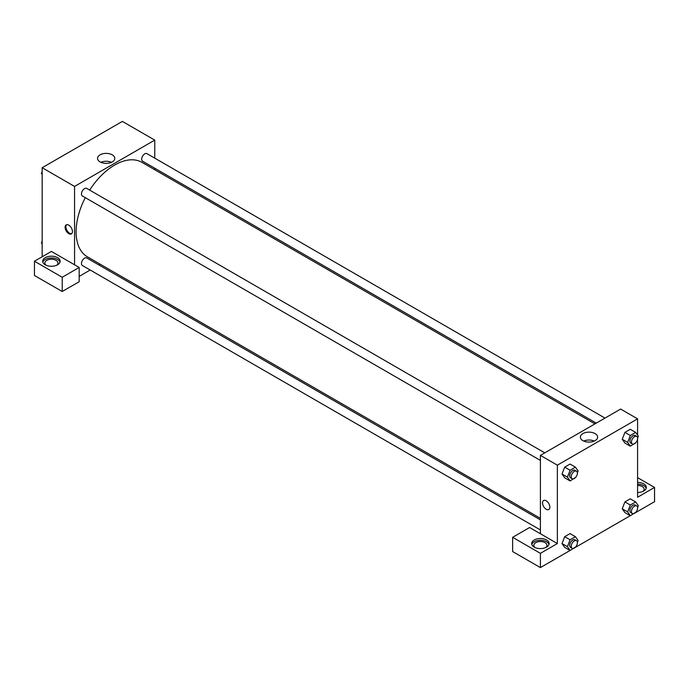 <?xml version="1.0" encoding="UTF-8"?>
<svg xmlns="http://www.w3.org/2000/svg" width="689" height="689" viewBox="0 0 689 689"><rect width="100%" height="100%" fill="white"/><g stroke="black" fill="none" stroke-linecap="round" stroke-linejoin="round"><path stroke-width="1.03" d="M42.167 256.782L42.167 167.72L122.375 121.41L154.767 140.108L154.767 158.16M154.767 168.237L154.767 169.761M112.281 154.844A8.63 4.978 180 0 1 114.805 158.367A8.63 4.978 180 0 1 106.175 163.353A8.63 4.978 180 0 1 97.545 158.367A8.63 4.978 180 0 1 102.876 153.768A8.63 4.978 180 0 1 112.281 154.844M74.558 264.791L51.417 251.433L34.45 261.234L62.217 277.262L79.183 267.47L74.558 264.791L74.558 186.426L42.167 167.72M74.558 186.426L154.767 140.108M111.463 162.311A8.63 4.978 0 0 0 100.895 162.311M68.771 233.623A5.185 2.989 60 0 1 65.386 229.058A5.185 2.989 60 0 1 66.178 224.907A5.185 2.989 60 0 1 71.363 227.895A5.185 2.989 60 0 1 71.363 233.881A5.185 2.989 60 0 1 68.771 233.623M66.6 224.735A5.185 2.989 -120 0 0 66.282 228.963A5.185 2.989 -120 0 0 69.546 233.175A5.185 2.989 -120 0 0 71.725 233.605M45.25 257.669A8.724 5.038 180 0 1 54.758 256.575A8.724 5.038 180 0 1 60.141 261.234A8.724 5.038 180 0 1 51.417 266.273A8.724 5.038 180 0 1 42.692 261.234A8.724 5.038 180 0 1 45.25 257.669M60.003 262.121A8.724 5.038 0 0 0 54.026 258.203A8.724 5.038 0 0 0 45.25 259.452A8.724 5.038 0 0 0 42.83 262.121M46.129 265.239A6.545 3.781 180 0 1 44.871 263.009A6.545 3.781 180 0 1 48.91 259.52A6.545 3.781 180 0 1 56.042 260.339A6.545 3.781 180 0 1 57.962 263.009A6.545 3.781 180 0 1 56.705 265.239M34.45 261.234L34.45 275.479L62.217 291.507L79.183 281.715L79.183 267.47M62.217 277.262L62.217 291.507M100.232 264.223L98.915 264.981M90.181 270.019L79.183 276.375M540.4 519.876L86.736 257.953A4.367 2.515 120 0 0 83.369 259.124A4.367 2.515 120 0 0 81.466 263.508A4.367 2.515 120 0 0 82.37 265.506L540.4 529.953M604.985 418.085L146.955 153.647A4.367 2.515 120 0 0 143.588 154.818A4.367 2.515 120 0 0 141.684 159.202A4.367 2.515 120 0 0 142.589 161.2L596.261 423.124M544.766 452.854L86.736 188.416A4.367 2.515 120 0 0 83.369 189.587A4.367 2.515 120 0 0 81.466 193.971A4.367 2.515 120 0 0 82.37 195.969L540.4 460.416M85.298 197.665A54.534 31.487 120 0 0 76.1 231.84A54.534 31.487 120 0 0 87.391 256.808L540.4 518.352M594.943 423.89L141.934 162.346A54.534 31.487 120 0 0 89.665 190.104M540.4 533.751L529.608 527.516L512.633 537.308L540.4 553.345L557.367 543.543L540.4 533.751L540.4 455.377L620.617 409.068L637.583 418.86L637.583 435.147M512.633 537.308L512.633 551.562L540.4 567.59L570.061 550.468M575.453 547.35L630.28 515.699M635.671 512.582L654.55 501.687L654.55 487.442L637.583 497.234L637.583 438.919M637.583 485.444A6.545 3.781 180 0 1 642.208 486.546A6.545 3.781 180 0 1 644.129 489.216A6.545 3.781 180 0 1 642.871 491.446M646.17 488.329A8.724 5.038 0 0 0 637.583 484.178M637.583 482.403A8.724 5.038 180 0 1 646.308 487.442A8.724 5.038 180 0 1 637.583 492.48M535.112 547.548A6.545 3.781 180 0 1 533.854 545.326A6.545 3.781 180 0 1 540.4 541.545A6.545 3.781 180 0 1 546.945 545.326A6.545 3.781 180 0 1 545.688 547.548M548.987 544.431A8.724 5.038 0 0 0 543.01 540.52A8.724 5.038 0 0 0 534.233 541.761A8.724 5.038 0 0 0 531.813 544.431M534.233 539.978A8.724 5.038 180 0 1 543.742 538.893A8.724 5.038 180 0 1 549.124 543.543A8.724 5.038 180 0 1 540.4 548.582A8.724 5.038 180 0 1 531.675 543.543A8.724 5.038 180 0 1 534.233 539.978M540.4 553.345L540.4 567.59M637.583 477.641L654.55 487.442M635.818 512.211L630.314 515.716L627.645 511.918L630.314 505.028L624.914 501.911L630.254 498.827L624.914 501.911L622.245 508.801L624.914 512.599L622.236 508.809M635.818 442.674L630.314 446.179L624.914 443.061L622.236 439.272L624.914 432.373L630.254 429.29L624.914 432.373L630.314 435.491L635.654 432.408L638.333 436.206L637.601 438.083M575.599 477.443L570.096 480.948L564.696 477.83L562.017 474.032L564.696 467.142L570.036 464.059L564.696 467.142L570.096 470.26L575.436 467.176L578.105 470.975L577.382 472.852M570.096 539.797L564.696 536.679L570.036 533.596L564.696 536.679L562.026 543.569L564.696 547.367L562.026 543.569L567.417 546.678L570.096 539.797L575.436 536.714L578.105 540.512L577.382 542.389M557.367 543.543L557.367 465.17L637.583 418.86M595.098 433.596A8.63 4.978 180 0 1 597.621 437.119A8.63 4.978 180 0 1 588.992 442.097A8.63 4.978 180 0 1 580.362 437.119A8.63 4.978 180 0 1 585.693 432.52A8.63 4.978 180 0 1 595.098 433.596M557.367 465.17L540.4 455.377M594.271 441.063A8.63 4.978 0 0 0 583.712 441.063M543.595 500.541A5.185 2.989 -120 0 0 542.803 504.692A5.185 2.989 -120 0 0 546.188 509.257A5.185 2.989 60 0 1 542.803 504.692A5.185 2.989 60 0 1 543.595 500.541A5.185 2.989 60 0 1 548.78 503.53A5.185 2.989 60 0 1 548.78 509.515A5.185 2.989 60 0 1 546.188 509.257A5.185 2.989 -120 0 0 548.78 509.515M570.096 480.948L567.417 477.15L570.096 470.26M576.486 471.173L574.945 470.286A4.367 2.515 120 0 0 571.586 471.448A4.367 2.515 120 0 0 569.682 475.841A4.367 2.515 120 0 0 570.587 477.839L572.128 478.726A4.367 2.515 120 0 0 576.486 476.211A4.367 2.515 120 0 0 576.486 471.173A4.367 2.515 120 0 0 573.127 472.344A4.367 2.515 120 0 0 571.224 476.736A4.367 2.515 120 0 0 572.128 478.726M564.696 477.83L562.026 474.032L567.417 477.15M575.436 467.176L570.036 464.059M630.314 446.179L627.645 442.381L630.314 435.491M636.714 436.404L635.163 435.517A4.367 2.515 120 0 0 631.804 436.68A4.367 2.515 120 0 0 629.901 441.072A4.367 2.515 120 0 0 630.805 443.07L632.347 443.957A4.367 2.515 120 0 0 636.714 441.442A4.367 2.515 120 0 0 636.714 436.404A4.367 2.515 120 0 0 633.346 437.575A4.367 2.515 120 0 0 631.443 441.968A4.367 2.515 120 0 0 632.347 443.957M624.914 443.061L622.245 439.263L627.645 442.381M635.654 432.408L630.254 429.29M575.599 546.98L570.096 550.485L567.417 546.678M576.486 540.71L574.945 539.823A4.367 2.515 120 0 0 571.586 540.986A4.367 2.515 120 0 0 569.682 545.378A4.367 2.515 120 0 0 570.587 547.376L572.128 548.263A4.367 2.515 120 0 0 576.486 545.748A4.367 2.515 120 0 0 576.486 540.71A4.367 2.515 120 0 0 573.127 541.881A4.367 2.515 120 0 0 571.224 546.274A4.367 2.515 120 0 0 572.128 548.263M570.096 550.485L564.696 547.367M575.436 536.714L570.036 533.596M630.314 505.028L635.654 501.945L638.333 505.743L637.601 507.621M636.714 505.941L635.163 505.054A4.367 2.515 120 0 0 631.804 506.217A4.367 2.515 120 0 0 629.901 510.609A4.367 2.515 120 0 0 630.805 512.607L632.347 513.494A4.367 2.515 120 0 0 636.714 510.98A4.367 2.515 120 0 0 636.714 505.941A4.367 2.515 120 0 0 633.346 507.113A4.367 2.515 120 0 0 631.443 511.505A4.367 2.515 120 0 0 632.347 513.494M630.314 515.716L624.914 512.599M627.645 511.918L622.245 508.801M635.654 501.945L630.254 498.827M42.167 174.524L41.418 173.456L42.167 171.535M44.07 166.617L49.462 163.508M42.167 173.886L41.418 173.456M104.289 131.849L109.68 128.74M42.167 244.061L41.418 242.993L42.167 241.072M42.167 243.424L41.418 242.993"/></g></svg>
